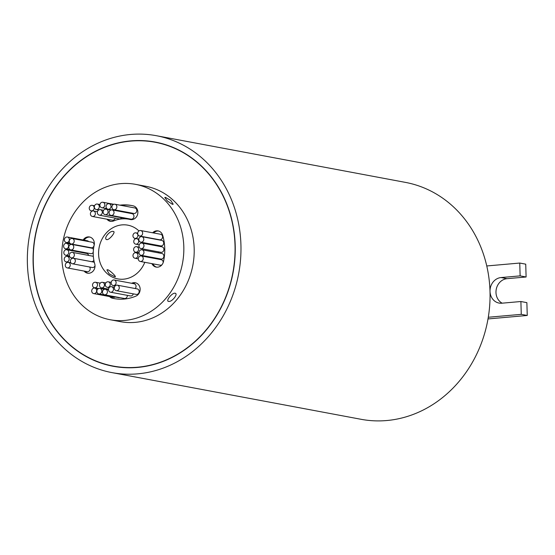 <?xml version="1.0" encoding="UTF-8"?>
<svg xmlns="http://www.w3.org/2000/svg" width="555" height="555" viewBox="0 0 555 555"><rect width="100%" height="100%" fill="white"/><g stroke="black" fill="none" stroke-linecap="round" stroke-linejoin="round"><path stroke-width="0.83" d="M130.807 141.095A113.844 100.427 -79.4 0 0 33.64 249.334A113.844 100.427 -79.4 0 0 113.192 366.057A113.844 100.427 -79.4 0 0 137.515 367.223A113.844 100.427 -79.4 0 0 234.682 258.984A113.844 100.427 -79.4 0 0 155.129 142.26A113.844 100.427 -79.4 0 0 130.807 141.095M137.522 367.438A114.059 100.615 -79.4 0 0 234.869 258.991A114.059 100.615 -79.4 0 0 155.171 142.052A114.059 100.615 -79.4 0 0 130.8 140.88A114.059 100.615 -79.4 0 0 33.453 249.327A114.059 100.615 -79.4 0 0 113.151 366.272A114.059 100.615 -79.4 0 0 137.522 367.438M159.139 142.892A114.059 100.615 -79.4 0 0 157.03 142.621M72.781 258.241A2.796 2.47 -79.4 0 0 72.948 263.798A2.796 2.47 -79.4 0 0 72.781 258.241M72.351 263.771L92.276 267.503A2.796 2.47 -79.4 0 0 95.016 265.866M71.789 252.345A2.796 2.47 -79.4 0 0 71.956 257.902A2.796 2.47 -79.4 0 0 71.789 252.345M71.359 257.874L91.284 261.606A2.796 2.47 -79.4 0 0 93.857 260.295M71.179 244.387A2.796 2.47 -79.4 0 0 71.345 249.944A2.796 2.47 -79.4 0 0 71.179 244.387M70.749 249.916L90.673 253.649A2.796 2.47 -79.4 0 0 93.254 252.338M71.644 238.47A2.796 2.47 -79.4 0 0 71.81 244.027A2.796 2.47 -79.4 0 0 71.644 238.47M71.206 243.999L91.138 247.731A2.796 2.47 -79.4 0 0 92.165 242.23L72.24 238.497M67.689 262.383A2.796 2.47 -79.4 0 0 67.856 267.94A2.796 2.47 -79.4 0 0 67.689 262.383M67.259 267.912L87.184 271.645A2.796 2.47 -79.4 0 0 89.591 266.997M66.614 256.361A2.796 2.47 -79.4 0 0 66.78 261.918A2.796 2.47 -79.4 0 0 66.614 256.361M66.205 249.708A2.796 2.47 -79.4 0 0 66.371 255.265A2.796 2.47 -79.4 0 0 66.205 249.708M66.017 243.298A2.796 2.47 -79.4 0 0 66.177 248.855A2.796 2.47 -79.4 0 0 66.017 243.298M66.78 236.999A2.796 2.47 -79.4 0 0 66.947 242.556A2.796 2.47 -79.4 0 0 66.78 236.999M107.677 281.787A2.796 2.47 -79.4 0 0 107.843 287.344A2.796 2.47 -79.4 0 0 107.677 281.787M101.905 282.301A2.796 2.47 -79.4 0 0 102.064 287.858A2.796 2.47 -79.4 0 0 101.905 282.301M94.926 282.231A2.796 2.47 -79.4 0 0 95.092 287.788A2.796 2.47 -79.4 0 0 94.926 282.231M113.553 279.977A2.796 2.47 -79.4 0 0 113.719 285.534A2.796 2.47 -79.4 0 0 113.553 279.977M116.716 285.145A2.796 2.47 -79.4 0 0 116.876 290.702A2.796 2.47 -79.4 0 0 116.716 285.145M116.279 290.674L136.204 294.407A2.796 2.47 -79.4 0 0 137.238 288.912L117.313 285.173M110.903 286.671A2.796 2.47 -79.4 0 0 111.069 292.228A2.796 2.47 -79.4 0 0 110.903 286.671M110.473 292.201L130.397 295.933A2.796 2.47 -79.4 0 0 133.29 293.866M104.86 289.224A2.796 2.47 -79.4 0 0 105.027 294.781A2.796 2.47 -79.4 0 0 104.86 289.224M104.423 294.754L124.355 298.486A2.796 2.47 -79.4 0 0 127.338 295.357M99.255 288.406A2.796 2.47 -79.4 0 0 99.421 293.963A2.796 2.47 -79.4 0 0 99.255 288.406M98.818 293.935L118.749 297.674A2.796 2.47 -79.4 0 0 119.755 297.626M94.107 288.059A2.796 2.47 -79.4 0 0 94.274 293.616A2.796 2.47 -79.4 0 0 94.107 288.059M93.677 293.581L113.602 297.32A2.796 2.47 -79.4 0 0 115.218 297.008M91.651 205.288A2.796 2.47 -79.4 0 0 91.818 210.845A2.796 2.47 -79.4 0 0 91.651 205.288M96.75 204.025A2.796 2.47 -79.4 0 0 96.917 209.582A2.796 2.47 -79.4 0 0 96.75 204.025M102.28 202.228A2.796 2.47 -79.4 0 0 102.439 207.785A2.796 2.47 -79.4 0 0 102.28 202.228M108.447 203.699A2.796 2.47 -79.4 0 0 108.607 209.256A2.796 2.47 -79.4 0 0 108.447 203.699M128.482 212.995A2.796 2.47 -79.4 0 0 129.544 212.655M114.309 204.191A2.796 2.47 -79.4 0 0 114.476 209.748A2.796 2.47 -79.4 0 0 114.309 204.191M113.879 209.714L133.804 213.453A2.796 2.47 -79.4 0 0 134.837 207.952L114.906 204.219M111.472 209.887A2.796 2.47 -79.4 0 0 111.638 215.444A2.796 2.47 -79.4 0 0 111.472 209.887M111.042 215.416L130.966 219.156A2.796 2.47 -79.4 0 0 132 213.654L112.075 209.922M92.81 210.935A2.796 2.47 -79.4 0 0 92.976 216.492A2.796 2.47 -79.4 0 0 92.81 210.935M92.38 216.464L112.304 220.196A2.796 2.47 -79.4 0 0 115.19 218.136M99.747 209.63A2.796 2.47 -79.4 0 0 99.907 215.187A2.796 2.47 -79.4 0 0 99.747 209.63M99.31 215.16L119.242 218.899A2.796 2.47 -79.4 0 0 121.705 217.761M105.519 209.124A2.796 2.47 -79.4 0 0 105.686 214.681A2.796 2.47 -79.4 0 0 105.519 209.124M105.089 214.653L125.014 218.386A2.796 2.47 -79.4 0 0 126.242 218.268M140.089 230.512A2.796 2.47 -79.4 0 0 140.255 236.069A2.796 2.47 -79.4 0 0 140.089 230.512M139.659 236.041L159.583 239.774A2.796 2.47 -79.4 0 0 160.617 234.272L140.692 230.54M141.227 236.645A2.796 2.47 -79.4 0 0 141.393 242.202A2.796 2.47 -79.4 0 0 141.227 236.645M140.797 242.174L160.721 245.907A2.796 2.47 -79.4 0 0 161.748 240.405L141.823 236.673M141.414 243.055A2.796 2.47 -79.4 0 0 141.581 248.612A2.796 2.47 -79.4 0 0 141.414 243.055M140.984 248.584L160.908 252.317A2.796 2.47 -79.4 0 0 161.942 246.815L142.018 243.083M141.407 249.743A2.796 2.47 -79.4 0 0 141.567 255.3A2.796 2.47 -79.4 0 0 141.407 249.743M140.97 255.272L160.894 259.012A2.796 2.47 -79.4 0 0 161.928 253.51L142.004 249.778M140.686 255.924A2.796 2.47 -79.4 0 0 140.852 261.481A2.796 2.47 -79.4 0 0 140.686 255.924M140.255 261.454L160.18 265.186A2.796 2.47 -79.4 0 0 161.956 264.77M135.344 232.829A2.796 2.47 -79.4 0 0 135.51 238.386A2.796 2.47 -79.4 0 0 135.344 232.829M136.148 238.636A2.796 2.47 -79.4 0 0 136.315 244.193A2.796 2.47 -79.4 0 0 136.148 238.636M136.017 246.663A2.796 2.47 -79.4 0 0 136.183 252.22A2.796 2.47 -79.4 0 0 136.017 246.663M135.378 252.698A2.796 2.47 -79.4 0 0 135.545 258.255A2.796 2.47 -79.4 0 0 135.378 252.698M130.827 219.613A33.355 29.429 -79.4 0 0 129.946 219.433L128.947 219.246A33.355 29.429 -79.4 0 0 121.822 218.906A33.355 29.429 -79.4 0 0 113.588 220.959A6.993 6.167 -79.4 0 1 110.362 221.32A6.993 6.167 -79.4 0 1 106.928 219.19M130.633 219.586L130.134 219.496A33.355 29.429 -79.4 0 0 128.947 219.246M130.134 219.496A6.993 6.167 -79.4 0 0 130.383 219.551A6.993 6.167 -79.4 0 0 137.709 213.952A6.993 6.167 -79.4 0 0 133.207 205.85A47.348 41.764 -79.4 0 0 131.521 205.496A47.348 41.764 -79.4 0 0 121.406 205.01A47.348 41.764 -79.4 0 0 119.963 205.163M132.021 205.593A47.348 41.764 -79.4 0 0 122.405 205.197A47.348 41.764 -79.4 0 0 120.962 205.35M151.917 263.639A6.993 6.167 -79.4 0 0 156.163 267.094A6.993 6.167 -79.4 0 0 163.461 261.634A47.348 41.764 -79.4 0 0 162.677 235.299A6.993 6.167 -79.4 0 0 158.078 230.901A6.993 6.167 -79.4 0 0 156.579 230.825A6.993 6.167 -79.4 0 0 152.667 232.788M158.57 231.019A6.993 6.167 -79.4 0 0 157.578 231.012A6.993 6.167 -79.4 0 0 153.659 232.975M109.578 296.564A6.993 6.167 -79.4 0 0 112.401 298.208A47.348 41.764 -79.4 0 0 114.08 298.569A47.348 41.764 -79.4 0 0 135.885 296.134A6.993 6.167 -79.4 0 0 140.144 288.926A6.993 6.167 -79.4 0 0 135.24 282.745A6.993 6.167 -79.4 0 0 133.748 282.668A6.993 6.167 -79.4 0 0 132.021 283.106A33.355 29.429 -79.4 0 1 131.604 283.272M110.577 296.752A6.993 6.167 -79.4 0 0 113.393 298.396A47.348 41.764 -79.4 0 0 114.58 298.659M135.739 282.863A6.993 6.167 -79.4 0 0 134.747 282.856A6.993 6.167 -79.4 0 0 133.02 283.293L132.021 283.106M84.117 271.069A6.993 6.167 -79.4 0 0 87.53 273.164A6.993 6.167 -79.4 0 0 93.434 270.701A6.993 6.167 -79.4 0 0 94.711 263.819A33.355 29.429 -79.4 0 1 94.156 245.268A6.993 6.167 -79.4 0 0 89.438 236.971A6.993 6.167 -79.4 0 0 87.947 236.902A6.993 6.167 -79.4 0 0 83.153 239.982M89.938 237.089A6.993 6.167 -79.4 0 0 88.946 237.089A6.993 6.167 -79.4 0 0 84.152 240.169M106.782 239.635C102.994 238.914 109.904 230.249 113.296 231.484C116.342 231.456 109.418 240.114 106.782 239.635L106.213 239.337M172.445 204.351L167.395 201L164.78 197.483L165.48 197.393L170.773 200.431L173.188 204.198L172.445 204.351M168.567 301.379C165.3 301.171 172.216 292.52 175.082 293.22C178.641 293.713 171.738 302.378 168.567 301.379L168.033 301.115M114.642 276.674L109.155 273.865L106.9 269.903L107.677 269.716C110.32 270.542 117.716 277.93 114.642 276.674L115.308 276.626M138.951 230.929A27.334 24.108 -79.4 0 0 127.837 225.17A27.334 24.108 -79.4 0 0 121.996 224.886A27.334 24.108 -79.4 0 0 98.672 250.874A27.334 24.108 -79.4 0 0 117.771 278.894A27.334 24.108 -79.4 0 0 123.605 279.179A27.334 24.108 -79.4 0 0 144.799 262.307M156.357 135.704L405.441 182.387A120.518 106.31 100.6 0 1 486.763 265.963A120.518 106.31 100.6 0 1 490.01 291.396A120.518 106.31 100.6 0 1 488.289 317.259A120.518 106.31 100.6 0 1 386.793 420.53A120.518 106.31 100.6 0 1 361.041 419.296L111.964 372.613A120.518 106.31 100.6 0 1 27.75 249.056A120.518 106.31 100.6 0 1 130.605 134.47A120.518 106.31 100.6 0 1 156.357 135.704A120.518 106.31 100.6 0 1 240.572 259.268A120.518 106.31 100.6 0 1 137.716 373.848A120.518 106.31 100.6 0 1 111.964 372.613M135.489 184.343L145.847 186.286A68.869 60.752 100.6 0 1 193.972 256.889A68.869 60.752 100.6 0 1 135.198 322.365A68.869 60.752 100.6 0 1 120.477 321.664L110.119 319.722A68.869 60.752 100.6 0 1 61.993 249.112A68.869 60.752 100.6 0 1 120.775 183.636A68.869 60.752 100.6 0 1 135.489 184.343A68.869 60.752 100.6 0 1 183.608 254.946A68.869 60.752 100.6 0 1 124.833 320.429A68.869 60.752 100.6 0 1 110.119 319.722M488.005 318.938L527.25 315.462L526.868 302.642L520.888 301.518L501.824 303.203A12.911 11.391 100.6 0 1 499.07 303.072A12.911 11.391 100.6 0 1 490.01 291.396A12.911 11.391 100.6 0 1 501.068 277.555L520.132 275.87L519.751 263.049L486.763 265.963M502.15 303.176A12.911 11.391 100.6 0 1 496.26 289.231A12.911 11.391 100.6 0 1 507.041 278.679L526.105 276.994L525.731 264.166L519.751 263.049M93.365 256.618A2.796 2.47 -79.4 0 0 92.31 256.105L72.386 252.372M87.204 247.308A2.796 2.47 -79.4 0 0 86.538 247.065L66.614 243.326M81.883 251.998A47.348 41.764 -79.4 0 0 81.862 252.56M85.116 271.256A6.993 6.167 -79.4 0 0 88.03 273.233M88.647 241.571A2.796 2.47 -79.4 0 0 87.302 240.759L67.377 237.027M88.62 255.418A2.796 2.47 -79.4 0 0 86.726 253.469L66.801 249.736M93.441 249.618A2.796 2.47 -79.4 0 0 91.707 248.147L71.782 244.415M94.35 262.501A2.796 2.47 -79.4 0 0 93.309 262.002L73.385 258.269M135.177 288.524A2.796 2.47 -79.4 0 0 134.081 283.737L114.15 280.004M132.596 283.459A33.355 29.429 -79.4 0 0 133.02 283.293M107.92 219.378A6.993 6.167 -79.4 0 0 110.868 221.389M158.501 252.865A2.796 2.47 -79.4 0 0 158.244 251.817M152.916 263.826A6.993 6.167 -79.4 0 0 156.67 267.163M157.863 259.06A2.796 2.47 -79.4 0 0 157.793 258.429M158.425 246.156A2.796 2.47 -79.4 0 0 158.598 245.511M163.156 262.654A2.796 2.47 -79.4 0 0 161.214 259.685L141.282 255.952M80.891 251.81A47.348 41.764 -79.4 0 0 80.864 252.372M175.082 293.22L175.637 293.505M113.296 231.484L113.817 231.726M115.086 366.411A114.059 100.615 -79.4 0 0 117.154 366.924M488.289 317.259L521.27 314.345L520.888 301.518M527.25 315.462L521.27 314.345M526.105 276.994L520.132 275.87M113.393 298.396L112.401 298.208M507.041 278.679L501.068 277.555M119.263 367.195L113.192 366.057M66.184 261.891L70.867 262.772M65.774 255.238L69.465 255.931M65.58 248.827L70.083 249.674M66.35 242.528L69.868 243.187M107.247 287.317L109.148 287.677M101.468 287.83L108.537 289.155M94.496 287.761L98.665 288.538M113.123 285.506L115.183 285.894M91.221 210.81L92.352 211.025M96.313 209.554L98.686 209.998M101.843 207.75L106.955 208.715M108.01 209.228L111.527 209.887M134.907 238.359L136.336 238.629M135.718 244.165L139.229 244.824M135.587 252.192L139.014 252.83M134.941 258.228L138.292 258.859M135.975 252.733L139.076 253.309M136.613 246.691L139.277 247.19M136.745 238.664L138.868 239.059M135.94 232.857L137.702 233.19M106.123 209.152L110.847 210.04M100.344 209.665L103.653 210.283M93.406 210.962L97.458 211.726M109.044 203.727L113.296 204.524M102.876 202.256L113.789 204.296M97.347 204.053L99.935 204.538M92.255 205.315L94.579 205.752M94.711 288.087L98.235 288.746M99.851 288.433L104.451 289.301M105.457 289.252L108.516 289.828M111.506 286.699L114.42 287.247M95.522 282.259L100.275 283.147M102.502 282.328L105.811 282.953M108.281 281.822L111.201 282.37M67.21 256.389L69.888 256.896M68.293 262.411L70.971 262.91M161.207 143.398L155.129 142.26"/></g></svg>
